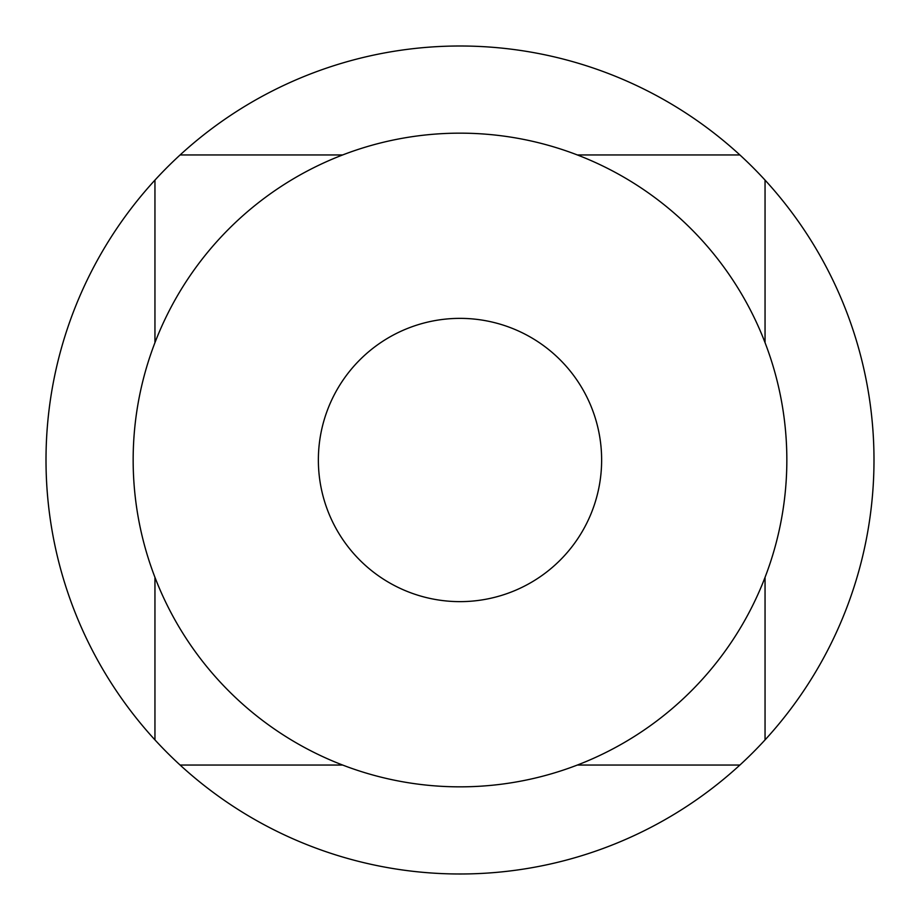 <?xml version="1.0" encoding="UTF-8"?>
<svg xmlns="http://www.w3.org/2000/svg" width="920" height="920" viewBox="0 0 920 920"><rect width="100%" height="100%" fill="white"/><g stroke="black" fill="none" stroke-linecap="round" stroke-linejoin="round"><path stroke-width="1.38" d="M765.049 577.334L765.049 739.887A414 414 0 0 1 739.887 765.049L577.334 765.049M577.334 154.951L739.887 154.951A414 414 0 0 1 765.049 180.113L765.049 342.666M739.887 765.049A414 414 0 0 1 154.951 739.887A414 414 0 0 1 460 46A414 414 0 0 1 739.887 154.951M765.049 180.113A414 414 0 0 1 765.049 739.887M460 786.841A326.841 326.841 0 0 0 786.841 460A326.841 326.841 0 0 0 460 133.159A326.841 326.841 0 0 0 133.159 460A326.841 326.841 0 0 0 460 786.841M460 601.634A141.634 141.634 0 0 1 318.366 460A141.634 141.634 0 0 1 460 318.366A141.634 141.634 0 0 1 601.634 460A141.634 141.634 0 0 1 460 601.634A141.634 141.634 0 0 1 318.366 460A141.634 141.634 0 0 1 460 318.366A141.634 141.634 0 0 1 601.634 460A141.634 141.634 0 0 1 460 601.634M180.113 154.951L342.666 154.951M154.951 739.887L154.951 577.334M154.951 342.666L154.951 180.113M342.666 765.049L180.113 765.049"/></g></svg>
